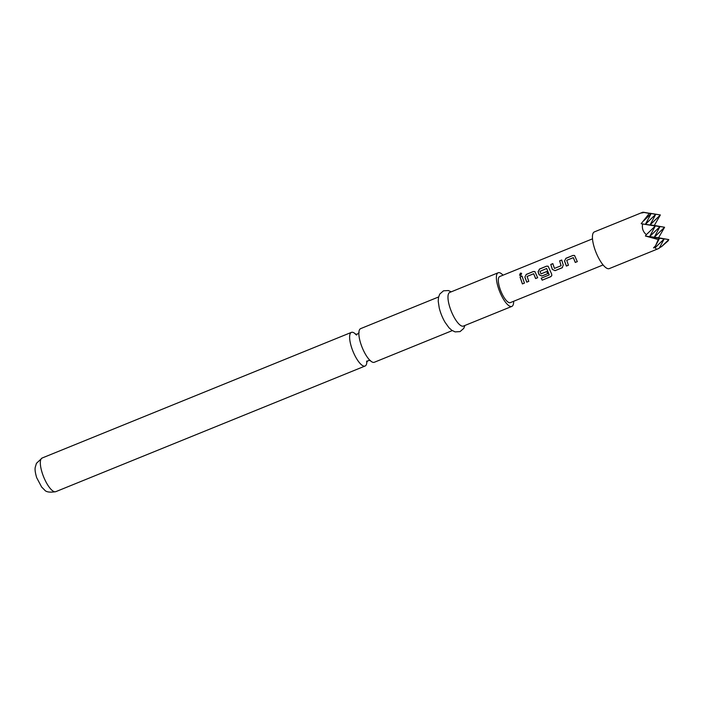 <?xml version="1.0" encoding="UTF-8"?>
<svg xmlns="http://www.w3.org/2000/svg" width="704" height="704" viewBox="0 0 704 704"><rect width="100%" height="100%" fill="white"/><g stroke="black" fill="none" stroke-linecap="round" stroke-linejoin="round"><path stroke-width="1.06" d="M520.397 273.108L521.611 273.31L520.775 275.449L519.552 275.229L520.397 273.108M519.57 275.246L520.502 273.222L521.638 273.346M452.267 330.607L374.317 362.27A18.154 5.685 -112.1 0 1 373.287 362.384A18.154 5.685 -112.1 0 1 361.09 344.59A18.154 5.685 -112.1 0 1 360.65 328.627L438.592 296.965M642.893 212.194L594.378 231.898A19.809 6.204 67.9 0 0 595.452 250.958A19.809 6.204 67.9 0 0 608.168 268.726A19.809 6.204 67.9 0 0 609.294 268.602L657.8 248.899L656.198 249.216L655.204 247.623L653.514 247.852L655.521 245.81L658.258 239.554L645.41 236.016L646.334 234.678C642.981 231.757 641.758 228.175 642.664 223.951L641.186 223.696L649.308 213.418L644.107 212.467L641.582 213.004L643.544 212.265L655.714 214.333L645.436 224.268L659.938 226.653L649.66 236.588L664.154 238.973L654.306 237.213L659.938 226.653L645.436 224.268L651.068 213.708L644.107 212.467M649.862 213.286L660.361 214.958L654.333 225.456L650.091 224.893L655.714 214.333L643.544 212.265M356.532 335.078A18.154 5.685 67.9 0 0 352.449 332.262A18.154 5.685 67.9 0 0 351.41 332.376A18.154 5.685 67.9 0 0 351.859 348.348A18.154 5.685 67.9 0 0 364.047 366.142A18.154 5.685 67.9 0 0 365.086 366.027A18.154 5.685 67.9 0 0 366.872 361.601M503.034 275.185A18.154 5.685 67.9 0 0 498.177 272.765L449.759 292.424A18.154 5.685 67.9 0 0 450.208 308.396A18.154 5.685 67.9 0 0 463.426 326.075L511.843 306.407A18.154 5.685 67.9 0 0 513.638 301.286M498.177 272.765A18.154 5.685 67.9 0 0 498.617 288.728A18.154 5.685 67.9 0 0 511.843 306.407M451.246 291.826L448.378 290.541L443.511 290.805L439.754 294.061L438.486 297.502L438.231 301.312L439.243 307.982A18.154 5.685 67.9 0 0 440.519 312.33A18.154 5.685 67.9 0 0 445.042 322.265L448.976 327.747L451.81 330.299L455.118 331.892L460.082 331.593L463.751 328.39L464.913 325.468M564.529 261.052L565.884 258.306L573.003 255.42L574.561 255.482L577.298 261.633L575.265 262.451L573.311 257.646L566.738 260.313L568.418 265.241L566.386 266.068L564.529 261.052L565.884 258.306M577.35 261.589L575.318 262.407L573.311 257.646M555.069 270.662L552.341 269.438L550.774 264.449L552.807 263.622L554.462 268.409L561.035 265.742L559.654 260.841L561.686 260.014L563.253 265.003L562.179 267.775L555.069 270.662L552.341 269.438M562.496 267.538L555.122 270.618M549.217 274.938L546.656 268.47L539.994 271.339L541.015 273.874L546.797 271.524L547.677 273.662L541.851 276.03L539.123 274.806L538.094 271.788L539.458 269.051L546.568 266.156L548.126 266.218L551.672 274.102L551.795 275.634L550.739 276.707L542.194 280.174L541.165 278.203L549.217 274.938L546.656 268.47M524.876 277.156L526.24 274.419L533.35 271.524L534.908 271.586L537.645 277.737L535.612 278.564L533.658 273.75L527.085 276.417L528.766 281.345L526.733 282.172L524.876 277.156L526.24 274.419M537.698 277.693L535.665 278.52L533.658 273.75M520.001 276.954L522.034 276.126L524.427 283.105L522.394 283.932L520.001 276.954L522.13 276.188M592.495 238.841L499.708 276.531A14.089 4.409 67.9 0 0 500.465 290.083A14.089 4.409 67.9 0 0 509.511 302.72A14.089 4.409 67.9 0 0 510.312 302.632L603.099 264.942M650.118 213.268L660.361 214.958L650.091 224.893L664.585 227.269L654.306 237.213L649.66 236.588L655.283 226.028L641.186 223.696M655.521 245.81L659.507 238.348L645.41 236.016M657.8 248.899L659.252 248.16L664.154 238.973L655.204 247.623M654.333 225.456L664.585 227.269L658.557 237.776L654.306 237.213L668.8 239.589L661.531 246.62L659.446 247.79M661.531 246.62L668.114 240.874L668.8 239.589L658.557 237.776M649.308 213.418L651.068 213.708L643.799 220.739M642.664 223.951L655.283 226.028L646.334 234.678M649.255 236.658L659.507 238.348L658.258 239.554M524.48 283.061L522.394 283.932M522.447 283.888L520.098 277.015M528.818 281.301L526.733 282.172M526.786 282.128L524.964 277.191M526.328 274.481L533.35 271.524M533.447 271.594L534.961 271.621M551.813 275.581L550.766 276.602L542.194 280.174M542.23 280.069L541.209 278.133M547.73 273.618L541.904 275.986L539.194 274.798L538.173 271.823L539.546 269.113L546.568 266.156M546.665 266.218L548.178 266.253M546.867 271.515L541.015 273.874M554.462 268.409L561.106 265.734L559.654 260.841M559.742 260.911L561.774 260.084M552.411 269.421L550.774 264.449M550.862 264.51L552.904 263.692M568.471 265.197L566.438 266.024L564.608 261.087M565.981 258.377L573.003 255.42M573.1 255.482L574.614 255.508M55.783 491.665C49.755 492.65 45.98 492.052 44.466 489.861L41.642 487.036L36.67 477.664C35.218 472.771 34.751 469.286 35.27 467.21L36.441 463.329L42.117 458.022A18.154 5.685 67.9 0 0 42.557 473.986A18.154 5.685 67.9 0 0 55.783 491.665L365.086 366.027M366.766 361.002L366.626 362.023L368.254 360.58L370.418 360.474M359.11 332.631L357.482 334.074L355.406 334.233M42.117 458.022L351.41 332.376"/></g></svg>
